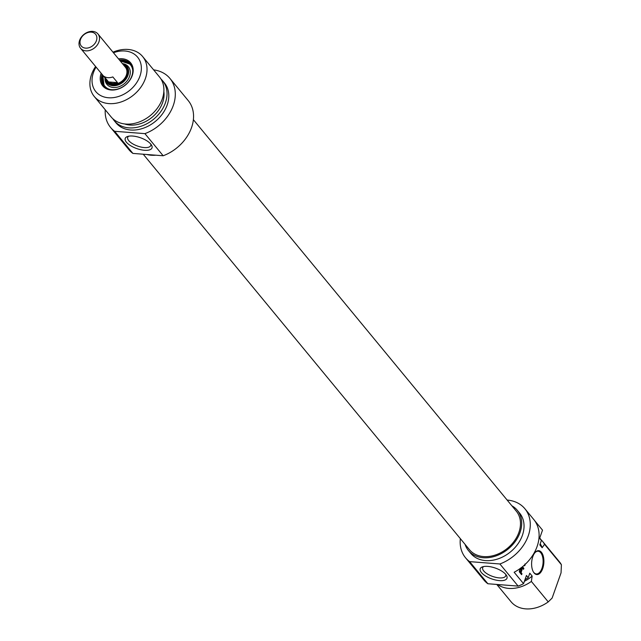 <?xml version="1.0" encoding="UTF-8"?>
<svg xmlns="http://www.w3.org/2000/svg" width="641" height="641" viewBox="0 0 641 641"><rect width="100%" height="100%" fill="white"/><g stroke="black" fill="none" stroke-linecap="round" stroke-linejoin="round"><path stroke-width="0.96" d="M519.931 570.979L520.724 572.197L521.486 570.001L520.829 568.791L519.931 570.979L519.418 570.939L520.372 568.247M519.955 570.915L519.434 570.875M520.548 569.224L520.035 569.184M520.58 569.16L520.059 569.12M520.644 569.008L520.115 568.968M521.045 568.831L520.196 568.743M520.724 572.197L519.322 571.331M519.923 571.131L519.37 571.091M521.229 567.662L521.918 568.519L521.189 568.463L521.373 569.232L522.111 569.288L521.093 572.645L521.966 573.711L521.622 574.681L519.386 571.948L519.418 570.923M520.861 567.958L521.189 568.463M521.59 568.014L520.917 567.966M521.966 573.711L521.093 574.048M521.093 572.645L520.356 572.589L521.237 573.655M521.95 570.226L521.437 570.186M520.5 572.181L520.356 572.589M521.918 568.519L522.111 569.288M522.503 566.716L523.857 568.367L523.529 569.312L521.83 567.261M523.857 568.367L523 568.671M522.086 567.053L523.128 568.311M524.955 563.976L524.835 565.57L523.569 565.819M524.53 565.747L523.713 565.699M524.835 565.57L523.801 565.691M524.298 565.114L524.106 565.514M525.035 565.17L524.37 565.114M534.354 520.252L542.518 530.147L539.618 538.328L541.389 540.467L539.818 544.906L542.166 547.759L544.521 544.273L561.404 564.737L561.051 572.846L552.125 598.069L548.239 601.899L531.365 581.435L532.15 576.051L529.795 573.198L528.224 577.629L526.461 575.49L523.561 583.671L514.146 572.253A38.492 29.294 -39.5 0 0 533.745 519.474L524.915 508.77A38.492 29.294 140.5 0 1 499.892 563.976L518.136 586.098A38.492 29.294 -39.5 0 0 523.561 583.671M532.807 556.628A11.979 6.098 94.4 0 0 533.4 571.964A11.979 6.098 94.4 0 0 541.637 570.971A11.979 6.098 94.4 0 0 542.887 554.962A11.979 6.098 94.4 0 0 534.898 552.718A11.979 6.098 94.4 0 0 532.807 556.628M465.526 557.766L474.356 568.471A38.492 29.294 -39.5 0 0 474.997 569.216L484.42 580.634A38.492 29.294 -39.5 0 0 487.881 583.751L469.629 561.628A38.492 29.294 140.5 0 1 465.526 557.766A38.492 29.294 140.5 0 1 460.342 538.648M534.722 552.943A11.41 5.809 -85.6 0 1 538.144 551.212A11.41 5.809 -85.6 0 1 543.055 563.03A11.41 5.809 -85.6 0 1 536.381 573.951A11.41 5.809 -85.6 0 1 533.264 571.716M548.239 601.899A31.369 23.869 140.5 0 1 511.053 601.755L496.767 584.44M497.608 584.504A31.369 23.869 -39.5 0 0 531.365 581.435M524.402 581.307A28.084 21.369 -39.5 0 0 532.15 576.051M524.947 579.752A31.369 23.869 -39.5 0 0 528.224 577.629M507.135 500.052A38.492 29.294 140.5 0 1 524.915 508.77M487.881 583.751L518.136 586.098M505.693 574.352A12.211 4.912 19.5 0 1 505.709 575.858A12.211 4.912 19.5 0 1 492.56 576.411A12.211 4.912 19.5 0 1 482.689 567.71A12.211 4.912 19.5 0 1 483.651 566.548M505.781 574.456A14.206 5.713 -160.5 0 0 494.588 567.814A14.206 5.713 -160.5 0 0 482.393 566.884A14.206 5.713 -160.5 0 0 491.687 578.887A14.206 5.713 -160.5 0 0 506.462 575.402A14.206 5.713 -160.5 0 0 505.781 574.456M499.892 563.976L469.629 561.628M544.521 544.273A31.369 23.869 -39.5 0 0 542.566 541.373L559.449 561.837A31.369 23.869 140.5 0 1 561.404 564.737M542.566 541.373A31.369 23.869 -39.5 0 0 540.868 539.578M465.078 544.385A31.649 24.086 -39.5 0 0 468.451 550.555A31.649 24.086 -39.5 0 0 483.186 557.734A31.649 24.086 -39.5 0 0 515.348 541.365A31.649 24.086 -39.5 0 0 517.279 510.268A31.649 24.086 -39.5 0 0 511.871 505.797M517.279 510.268L519.635 513.129A31.649 24.086 140.5 0 1 517.704 544.217A31.649 24.086 140.5 0 1 485.541 560.587A31.649 24.086 140.5 0 1 470.798 553.407L468.451 550.555M542.166 547.759A28.084 21.369 -39.5 0 0 540.211 543.792M541.389 540.467A31.369 23.869 -39.5 0 0 539.746 537.967M143.239 154.217L469.468 549.706A30.327 23.076 -39.5 0 0 507.544 548.215A30.327 23.076 -39.5 0 0 516.261 511.117L193.366 119.675M124.514 66.159A11.41 8.678 140.5 0 1 125.492 67.121A11.41 8.678 140.5 0 1 122.215 81.078A11.41 8.678 140.5 0 1 107.896 81.639A11.41 8.678 140.5 0 1 107.135 80.494M80.486 39.51A9.27 7.051 140.5 0 1 94.868 33.508A9.27 7.051 140.5 0 1 89.964 47.362A9.27 7.051 140.5 0 1 80.486 39.51M79.596 40.375A11.266 8.573 -39.5 0 0 80.574 48.291A11.266 8.573 -39.5 0 0 94.716 47.738A11.266 8.573 -39.5 0 0 97.953 33.957A11.266 8.573 -39.5 0 0 88.146 32.05A11.266 8.573 -39.5 0 0 79.596 40.375M97.953 33.957L125.388 67.217A11.266 8.573 140.5 0 1 122.151 80.99A11.266 8.573 140.5 0 1 108.009 81.551L80.574 48.291M117.535 82.633A11.266 8.573 140.5 0 1 108.577 81.936L103.866 76.223A11.266 8.573 -39.5 0 0 112.824 76.92L117.535 82.633L108.577 81.936M119.41 59.974A17.251 13.124 140.5 0 1 130.355 63.836A17.251 13.124 140.5 0 1 129.306 80.774A17.251 13.124 140.5 0 1 111.774 89.7A17.251 13.124 140.5 0 1 103.738 85.79A17.251 13.124 140.5 0 1 102.031 74.308M102.784 75.221L104.163 86.271A17.251 13.124 140.5 0 1 102.856 75.309M120.236 60.975A17.251 13.124 140.5 0 1 130.756 64.348L120.163 60.887M101.142 73.226A18.108 13.781 -39.5 0 0 111.157 90.012A18.108 13.781 -39.5 0 0 132.767 73.779A18.108 13.781 -39.5 0 0 118.521 58.892M113.457 52.754A27.09 20.616 140.5 0 1 141.228 70.646A27.09 20.616 140.5 0 1 108.417 97.761A27.09 20.616 140.5 0 1 96.078 67.089M150.723 144.017A12.211 4.912 19.5 0 1 150.739 145.523A12.211 4.912 19.5 0 1 141.004 147.061A12.211 4.912 19.5 0 1 128.745 140.635A12.211 4.912 19.5 0 1 127.711 137.366A12.211 4.912 19.5 0 1 128.673 136.204M126.421 142.222A14.206 5.713 -160.5 0 0 143.64 150.202A14.206 5.713 -160.5 0 0 151.484 145.066A14.206 5.713 -160.5 0 0 140.523 137.783A14.206 5.713 -160.5 0 0 127.415 136.541A14.206 5.713 -160.5 0 0 126.421 142.222M153.632 69.869A38.492 29.294 140.5 0 1 169.937 78.434A38.492 29.294 140.5 0 1 144.914 133.64L114.651 131.293A38.492 29.294 140.5 0 1 110.548 127.423A38.492 29.294 140.5 0 1 105.244 109.787M110.548 127.423L128.793 149.545A38.492 29.294 -39.5 0 0 132.903 153.415L114.651 131.293M132.903 153.415L163.167 155.763A38.492 29.294 -39.5 0 0 188.19 100.557L169.937 78.434M144.914 133.64L163.167 155.763M95.597 66.504A31.369 23.869 -39.5 0 0 94.267 96.487A31.369 23.869 -39.5 0 0 108.874 103.594A31.369 23.869 -39.5 0 0 140.74 87.376A31.369 23.869 -39.5 0 0 142.655 56.56A31.369 23.869 -39.5 0 0 112.976 52.169M142.655 56.56L159.537 77.024A31.369 23.869 140.5 0 1 157.622 107.832A31.369 23.869 140.5 0 1 125.756 124.058A31.369 23.869 140.5 0 1 111.141 116.942L94.267 96.487M155.851 155.194A31.649 24.086 140.5 0 1 151.172 155.226A31.649 24.086 140.5 0 1 146.765 154.489M163.856 91.503A28.084 21.369 140.5 0 1 129.891 125.035A28.084 21.369 140.5 0 1 124.538 123.937M160.979 79.035A31.369 23.869 140.5 0 1 162.67 80.83A31.369 23.869 140.5 0 1 160.755 111.638A31.369 23.869 140.5 0 1 128.889 127.863A31.369 23.869 140.5 0 1 114.282 120.748A31.369 23.869 140.5 0 1 112.84 118.737M162.67 80.83L164.441 82.969A31.369 23.869 140.5 0 1 162.526 113.778A31.369 23.869 140.5 0 1 130.652 130.003A31.369 23.869 140.5 0 1 116.045 122.888L114.282 120.748M104.996 77.898L104.996 78.667A13.878 10.56 140.5 0 0 113.898 87.537A13.878 10.56 140.5 0 0 129.402 76.84A13.878 10.56 140.5 0 0 123.128 63.715L122.375 63.563A12.972 9.871 140.5 0 1 127.719 75.983A12.972 9.871 140.5 0 1 113.321 85.75A12.972 9.871 140.5 0 1 105.004 77.914M123.336 64.733A12.123 9.222 140.5 0 1 126.165 66.816A12.123 9.222 140.5 0 1 125.564 78.514A12.123 9.222 140.5 0 1 113.545 85.013A12.123 9.222 140.5 0 1 107.464 82.24A12.123 9.222 140.5 0 1 105.957 79.067M107.584 82.377A12.123 9.222 140.5 0 1 106.19 79.348M123.569 65.013A12.123 9.222 140.5 0 1 126.277 66.952M520.011 571.339L519.33 571.291M521.758 568.238L521.021 568.182M109.803 84.091A11.979 9.11 140.5 0 1 106.382 79.58M123.761 65.246A11.979 9.11 140.5 0 1 127.543 69.468M113.209 84.997A11.442 8.71 140.5 0 1 108.121 81.912M125.716 67.401A11.442 8.71 140.5 0 1 127.775 72.978M109.643 89.363A16.682 12.692 140.5 0 1 102.993 75.47M120.372 61.135A16.682 12.692 140.5 0 1 132.751 70.31M520.188 568.719L520.925 568.775M117.968 84.308L114.074 84.884L110.933 84.187L108.201 81.984M125.772 67.489L127.479 70.863L126.974 75.814L126.197 77.521"/></g></svg>
